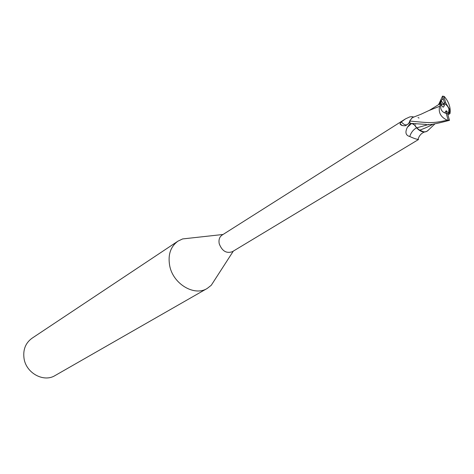 <?xml version="1.0" encoding="UTF-8"?>
<svg xmlns="http://www.w3.org/2000/svg" width="474" height="474" viewBox="0 0 474 474"><rect width="100%" height="100%" fill="white"/><g stroke="black" fill="none" stroke-linecap="round" stroke-linejoin="round"><path stroke-width="0.71" d="M445.258 113.126L445.021 112.308L446.235 110.697L448.576 113.339L448.967 109.085C447.948 106.17 446.23 104.351 443.812 103.622L444.405 105.661L443.19 107.266L441.122 104.932M448.576 113.339L447.657 113.896M190.068 238.114L182.626 238.932L177.934 241.165C170.492 246.67 167.755 254.917 169.728 265.92C173.17 284.044 194.405 296.611 207.168 288.47L211.262 285.271L215.32 278.979M401.573 125.278L399.991 123.761L401.365 121.877L405.519 118.861L222.075 235.092C219.438 236.976 218.49 239.88 219.243 243.796C222.063 251.072 226.43 253.709 232.343 251.7L418.56 139.492M177.934 241.165L32.001 338.252C25.46 343.046 22.817 349.865 24.073 358.705C26.301 373.251 43.821 382.642 55.061 375.562L207.168 288.47M413.512 124.123L415.757 126.137M411.959 123.566L414.626 125.023L416.581 127.879L418.512 129.68L419.68 130.202L416.717 127.85L419.68 130.202L423.626 131.784M428.543 129.923L427.631 130.824M427.939 130.569L428.36 130.143M418.56 139.486L418.038 139.397C416.385 139.249 413.63 138.29 409.767 136.518C405.685 135.422 404.879 132.347 407.362 127.287L410.318 123.364M409.72 121.267L408.701 123.536L405.667 125.657C402.811 125.983 400.933 125.409 400.032 123.933M409.465 122.019C407.439 125.906 404.737 125.859 401.365 121.877M405.519 118.861L409.797 116.9L411.894 116.669L413.796 117.048M414.098 116.989L412.279 117.647L409.767 120.817L412.463 117.558L413.855 117.072M416.545 127.796C413.221 129.752 410.964 132.661 409.767 136.518M418.512 129.68C421.268 131.778 423.833 132.43 426.221 131.63L428.164 130.356M428.834 124.437L416.575 127.879M419.531 130.249C422.37 132.045 424.882 132.365 427.08 131.203M419.022 118.038L418.015 117.57M412.89 117.362L412.279 117.647M413.138 117.268L412.416 117.576M415.485 123.904L415.585 124.307L415.485 123.904M446.235 110.697L446.496 113.464M447.657 113.89L449.453 112.806L449.334 108.86L445.785 103.03L444.416 102.74L443.48 104.197L441.424 104.44L443.48 104.197L444.405 105.661M438.563 104.689L442.532 96.098L443.273 98.823L441.116 100.476L443.474 104.203L443.812 103.622M439.072 104.588L440.939 103.421L441.721 104.067L440.684 106.176L440.802 108.647C441.691 111.189 443.498 112.759 446.218 113.363L447.586 113.647L449.482 120.343C435.511 124.075 427.601 125.426 425.741 124.401L410.016 123.323L409.767 120.817M416.717 127.85L413.82 124.307L412.072 123.584M446.218 113.363L448.197 120.206L449.482 120.343M448.197 120.206L447.154 120.159C432.46 123.868 426.292 122.458 414.691 121.54L409.708 121.006M427.524 130.913L427.554 130.889C425.35 132.341 422.725 132.11 419.68 130.202C425.451 128.027 429.871 126.025 432.946 124.206M447.936 114.85L449.962 113.618L450.276 111.354C450.223 106.099 448.262 101.181 444.387 96.595L442.532 96.098M441.116 100.476L440.944 103.427L439.641 106.277C438.201 112.486 440.707 117.114 447.154 120.159M439.641 106.277L429.42 110.365M438.486 104.701L429.248 110.448M449.453 112.806L449.962 113.618M445.785 103.03L443.818 96.252M443.273 98.823L444.416 102.74M411.556 123.518L407.362 127.287M443.125 98.207L442.301 99.344M441.253 100.903L439.037 104.594M233.321 251.113L211.262 285.271M399.991 123.761L402.331 125.545M412.878 116.782L412.913 117.327M424.58 131.968C421.285 133.212 419.105 135.688 418.038 139.397M223.041 234.482L182.626 238.932M427.554 130.889L434.8 123.992M430.422 109.838L420.912 114.293L412.463 117.558"/></g></svg>
